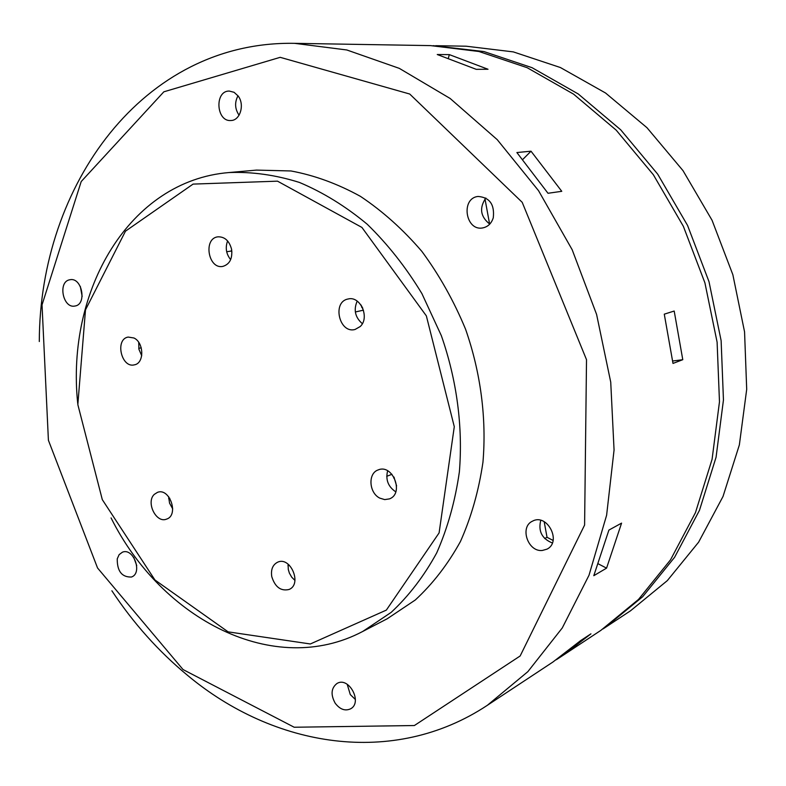 <?xml version="1.0" encoding="UTF-8"?>
<svg xmlns="http://www.w3.org/2000/svg" width="786" height="786" viewBox="0 0 786 786"><rect width="100%" height="100%" fill="white"/><g stroke="black" fill="none" stroke-linecap="round" stroke-linejoin="round"><path stroke-width="1.18" d="M531.012 151.197L516.883 152.543L547.999 193.277L561.764 191.312L531.012 151.197L522.778 159.46M485.001 198.946L489.599 224.02M606.566 568.14L621.579 523.122L608.904 530.078L593.794 575.696L606.566 568.14L598.392 563.906M544.177 521.678L547.036 537.3L553.089 540.434M183.03 669.544L97.543 567.973L48.408 440.268L42.031 304.88L81.194 181.556L163.842 91.815L280.189 57.329L409.722 94.025L522.209 202.326L586.513 359.683L584.597 525.048L520.155 655.976L414.369 725.537L294.19 727.237L183.03 669.544M111.887 590.787C133.374 623.229 158.546 651.378 187.392 675.233C273.754 747.398 393.383 767.539 487.359 705.297L527.858 671.657L562.285 627.935L589.009 575.244L606.615 515.223L614.062 450.005L610.732 382.143L596.594 314.429L572.169 249.722L538.538 190.684L497.243 139.662L450.152 98.476L399.317 68.372L346.813 49.97L294.573 43.338C142.816 40.607 39.526 185.791 39.3 341.537M294.573 43.338L430.561 45.608L478.92 51.493L527.18 67.704L573.554 94.124L616.214 130.171L653.363 174.757L683.368 226.329L704.924 282.881L717.107 342.175L719.475 401.784L712.077 459.348L695.443 512.668L670.507 559.858L638.497 599.443L600.868 630.372L563.434 655.082L590.944 633.84L580.658 640.59L552.961 661.999L487.359 705.297M449.327 54.617L437.252 54.519L476.257 69.335L488.018 69.256L449.327 54.617L448.413 58.056M674.192 311.04L664.278 314.164L672.993 363.427L682.779 359.693L674.192 311.04M556.331 659.729L563.434 655.082M238.158 96.01C244.937 104.636 240.133 120.631 230.878 120.513C216.16 121.899 214.372 90.754 229.237 91.058L234.071 92.296L238.158 96.01M493.274 217.771C491.456 223.43 487.968 226.8 482.84 227.891C465.489 231.556 460.419 198.16 478.114 196.451C489.668 197.414 494.728 204.527 493.274 217.771M542.33 550.465C527.809 552.185 519.369 526.767 532.584 521.128C547.213 512.973 562.108 541.986 546.928 549.168L542.33 550.465M335.17 703.175C330.533 694.647 331.132 688.074 336.988 683.476C348.778 676.107 362.955 702.468 350.585 708.834C345.064 711.291 339.925 709.404 335.17 703.175M117.242 558.836L119.138 554.631L122.41 552.194C133.522 547.41 142.934 573.299 131.429 577.032C121.85 577.288 117.124 571.216 117.242 558.836M69.758 279.777L70.072 279.718C82.137 277.153 87.158 304.595 74.906 306.039C62.919 308.79 57.575 281.624 69.758 279.777M80.319 286.428L82.157 296.41M133.758 557.412L136.715 565.547M347.196 684.272L350.291 694.578L355.38 699.501M540.748 520.342C538.086 531.218 541.947 538.754 552.342 542.969M485.846 198.013C479.096 207.956 480.393 216.651 489.757 224.108M237.991 95.784C234.503 102.406 234.867 108.89 239.062 115.228M682.779 359.693L672.718 361M544.669 538.528L547.036 537.3M394.169 477.426L393.796 478.134M435.749 45.696L466.078 46.197L513.327 51.896L560.389 67.527L605.534 92.994L646.986 127.715L683.014 170.65L712.067 220.286L732.866 274.746L744.558 331.859L746.7 389.335L739.361 444.896L723.032 496.447L698.616 542.173L667.314 580.628L630.51 610.801L605.191 627.513L642.702 596.692L674.614 557.274L699.481 510.291L716.066 457.236L723.454 399.966L721.126 340.662L709.011 281.693L687.563 225.444L657.695 174.158L620.714 129.818L578.231 93.956L532.024 67.675L483.94 51.552L433.155 45.667M603.019 628.928L605.191 627.513M229.04 172.547L256.511 170.1L290.987 170.965C314.479 175.327 337.626 183.786 360.41 196.343C382.625 211.159 403.12 229.532 421.905 251.441C439.345 275.09 453.905 301.028 465.577 329.246C480.727 372.593 486.672 418.457 482.958 462.178C478.782 490.71 471.276 517.168 460.429 541.534C447.873 564.289 432.831 583.772 415.303 599.983L387.184 618.788L362.7 631.472L391.133 612.402C408.848 595.926 424.047 576.089 436.721 552.872C447.666 528.015 455.212 500.987 459.378 471.816C463.033 427.093 456.872 380.139 441.368 335.73L421.915 293.62C406.048 267.437 387.822 244.318 367.239 224.256C345.673 206.315 323.075 192.383 299.456 182.45C275.66 174.954 252.188 171.653 229.04 172.547C129.287 180.633 65.886 290.486 77.726 403.454M111.062 517.915C161.729 619.584 274.196 678.22 362.7 631.472M231.929 251.933L231.3 251.039L231.644 249.535M386.348 610.103L310.332 643.97L228.117 631.856L154.94 579.989L102.308 499.65L77.834 404.594L85.497 309.841L125.475 231.172L193.081 184.101L277.517 181.163L361.914 227.429L426.356 315.884L454.288 426.7L439.099 532.898L386.348 610.103M231.605 249.339C229.316 240.85 224.767 236.674 217.958 236.822C202.994 238.246 208.152 269.51 222.811 266.405C229.699 264.302 232.627 258.614 231.605 249.339M379.835 498.137L384.698 499.601L389.424 498.894C404.426 493.637 392.784 463.573 378.223 469.91C367.74 473.201 368.899 492.93 379.835 498.137M154.311 494.365L157.524 492.331C169.855 487.507 179.208 515.42 166.494 519.143C156.149 523.535 145.695 502.195 154.311 494.365M271.76 576.61C275.061 587.083 280.828 591.377 289.061 589.48C302.453 584.283 290.486 555.938 277.586 562.216C272.683 564.79 270.738 569.585 271.76 576.61M360.185 326.554C370.098 317.701 360.371 295.585 348.1 299.004C331.83 301.736 339.247 334.021 355.085 329.462L360.185 326.554M133.964 338L128.157 337.066C114.697 339.188 121.329 368.487 134.435 364.832C144.428 363.27 144.103 342.627 133.964 338M138.719 342.352L138.925 349.308L141.726 355.694M141.254 347.825L138.739 348.365M227.596 240.929C225.12 247.708 226.142 253.947 230.652 259.655M231.3 251.039L226.682 251.746M362.798 308.289L360.843 304.791M357.188 301.097C353.415 309.871 355.134 317.397 362.346 323.665M355.341 311.983L363.476 310.156M387.636 470.794C385.435 479.656 388.107 486.652 395.663 491.771L395.771 491.82M396.596 485.905L393.943 477.033M391.959 474.292L386.712 476.316M288.079 564.132L288.285 569.467L289.386 573.112L291.744 577.219L294.947 580.422M289.327 565.193L287.961 565.773M168.617 496.654L169.56 503.158L172.724 508.915M169.796 498.275L168.646 498.668M362.267 307.866L361.629 307.149"/></g></svg>
